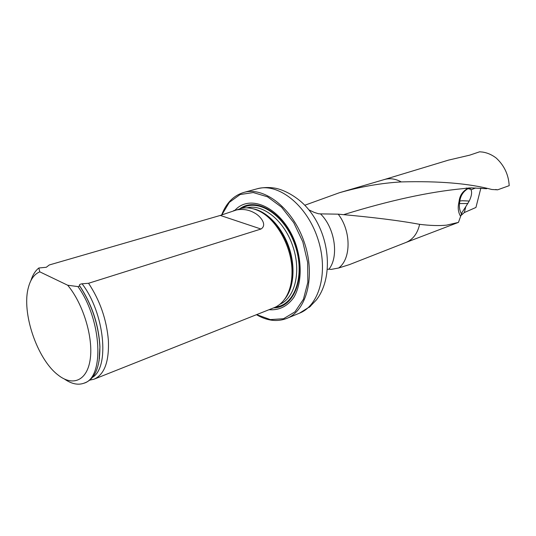 <?xml version="1.0" encoding="UTF-8"?>
<svg xmlns="http://www.w3.org/2000/svg" width="536" height="536" viewBox="0 0 536 536"><rect width="100%" height="100%" fill="white"/><g stroke="black" fill="none" stroke-linecap="round" stroke-linejoin="round"><path stroke-width="0.8" d="M448.391 160.15L469.744 155.145L479.633 151.795L482.762 152.09C487.459 152.827 491.927 154.797 496.155 157.993C504.215 165.43 508.563 174.656 509.2 185.657L497.616 189.824L491.76 189.476C468.926 183.406 438.77 180.887 401.276 181.918C381.284 183.057 360.674 186.662 339.442 192.719L304.81 205.234M467.024 188.015L465.02 188.417L471.62 187.895L469.838 188.578L469.838 189.061L471.07 189.757L475.667 187.969M486.762 188.726L471.62 187.895M464.31 212.558L461.329 215.217L462.005 212.511L465.784 206.702L464.31 212.558L475.941 207.459L480.846 188.163M461.998 212.544L458.454 222.386L462.005 212.511M405.946 242.46L458.387 222.406L446.589 225.147C439.225 225.891 430.24 225.616 419.628 224.336C399.648 220.598 372.513 217.207 338.209 214.166L320.495 213.877C334.92 227.86 339.161 256.469 328.963 269.206L331.087 269.414L338.625 268.013L349.425 264.617L405.873 242.493C412.948 239.565 417.537 233.515 419.628 224.336M497.616 189.824L495.586 189.503M269.025 309.708C279.089 310.491 287.343 306.411 293.788 297.48C301.339 284.69 302.331 264.375 296.026 244.898C284.221 209.61 251.237 192.404 235.023 210.206M256.637 314.625L270.345 319.597L283.557 318.719L294.994 311.818L303.423 299.309L307.845 282.278L307.657 262.385L302.786 241.763L293.735 222.661L281.527 207.151L267.524 196.812L253.247 192.551L240.115 194.541L229.334 202.333L221.797 214.956M221.636 215.01C226.212 202.997 233.642 195.459 243.92 192.411C264.69 186.381 293.065 208.752 304.321 242.413C315.818 275.993 306.8 310.84 286.579 318.491C277.012 322.082 266.975 320.816 256.469 314.692M308.93 209.884L314.217 212.39L318.485 213.764L320.495 213.877M327.422 269.293L328.963 269.206M318.371 297.112L316.421 299.892L309.292 307.329M94.363 379.073L273.896 307.771C278.76 305.868 282.794 302.317 285.983 297.125C289.909 290.539 291.919 282.338 292.006 272.523C292.502 246.647 275.283 216.732 256.476 209.904C250.768 207.68 245.401 207.271 240.356 208.665L240.074 208.745M67.677 285.226C82.993 303.43 93.257 336.916 90.282 358.725C87.448 380.701 72.789 386.918 57.948 374.912C37.118 359.107 21.366 312.548 28.381 287.531C30.512 279.323 34.317 274.097 39.791 271.839L67.677 285.226L77.961 286.606C101.967 319.892 104.634 377.8 83.931 383.213C78.015 385.33 71.516 383.943 64.427 379.053M30.887 280.656C32.676 275.002 35.322 270.781 38.84 267.993L46.304 267.27L49.272 264.972L220.303 215.432L240.356 208.665M39.791 271.839L38.84 267.993M233.663 210.601C241.133 208.538 248.027 209.288 254.359 212.866C260.081 215.72 267.779 224.819 260.985 229.026L88.554 283.276L82.082 283.799C79.837 284.18 78.993 284.804 79.562 285.668L79.737 286.05C91.984 304.79 98.704 325.164 99.89 347.154C100.018 366.53 95.261 378.322 85.633 382.543L84.219 383.099M79.737 286.05L77.961 286.606M89.74 380.158L94.075 379.187C104.48 374.51 109.244 361.525 108.373 340.226C106.57 319.449 99.957 300.468 88.554 283.276M465.784 206.702L469.214 201.04C471.539 196.243 472.156 192.484 471.07 189.757M469.134 187.895L467.761 188.618L469.838 189.061M468.833 187.901L467.586 188.558L468.953 187.901M460.618 216.336C458.354 212.604 457.704 208.337 458.662 203.533L459.118 201.094C459.801 195.526 462.628 191.352 467.586 188.558M461.516 214.005C459.714 210.742 459.05 207.251 459.526 203.533L459.848 200.92C460.638 195.573 463.325 191.493 467.908 188.685M384.305 179.547L384.547 179.48C389.967 177.986 395.548 178.803 401.276 181.918M344.085 214.514C389.505 200.491 429.021 191.881 462.635 188.679M338.209 214.166C351.294 230.956 351.261 259.002 338.625 268.013M256.978 188.833L257.334 188.739C278.171 182.696 306.451 204.678 317.547 237.884C328.89 271.002 319.717 305.493 299.443 313.185L310.612 306.203M273.608 307.885C294.432 307.845 306.358 276.476 295.423 245.106C284.857 213.603 256.242 196.129 239.76 208.839M285.279 298.23L286.814 295.939C290.673 289.467 292.643 281.413 292.736 271.786C293.226 246.386 276.328 217.04 257.843 210.333L254.888 209.321M284.114 299.872C293.668 289.226 295.899 267.477 288.984 247.304C282.103 227.13 267.035 211.305 252.965 208.745M279.872 304.274C295.122 297.929 301.513 271.317 292.757 246.017C284.187 220.651 262.854 203.533 246.915 207.861M275.638 307.007C295.055 305.138 305.413 274.948 295.068 245.227C285.045 215.385 258.392 197.885 241.897 208.296C258.392 197.885 285.045 215.385 295.068 245.227C305.42 274.955 295.055 305.138 275.638 307.007M99.374 358.912L99.944 346.819C98.731 324.716 91.937 304.327 79.562 285.668M92.527 377.371C109.92 366.979 104.52 312.937 82.082 283.799M260.985 229.026L220.303 215.432M469.154 188.866L469.838 188.578L469.931 187.881M458.662 203.533L467.888 203.546M469.214 201.04L462.307 200.732L459.118 201.094M384.379 179.526L448.887 160.003M464.685 188.451L462.655 188.679M384.547 179.48L339.496 192.699M287.001 318.317L299.443 313.185M243.92 192.411L257.334 188.739C263.042 187.352 268.911 187.151 274.948 188.149C284.361 189.784 297.721 197.087 306.833 207.419C330.323 234.091 333.915 277.105 316.421 299.892M254.855 209.315L256.476 209.904M285.266 298.25L285.983 297.125M99.053 361.07L99.89 347.154M46.371 267.223L46.987 266.754"/></g></svg>
